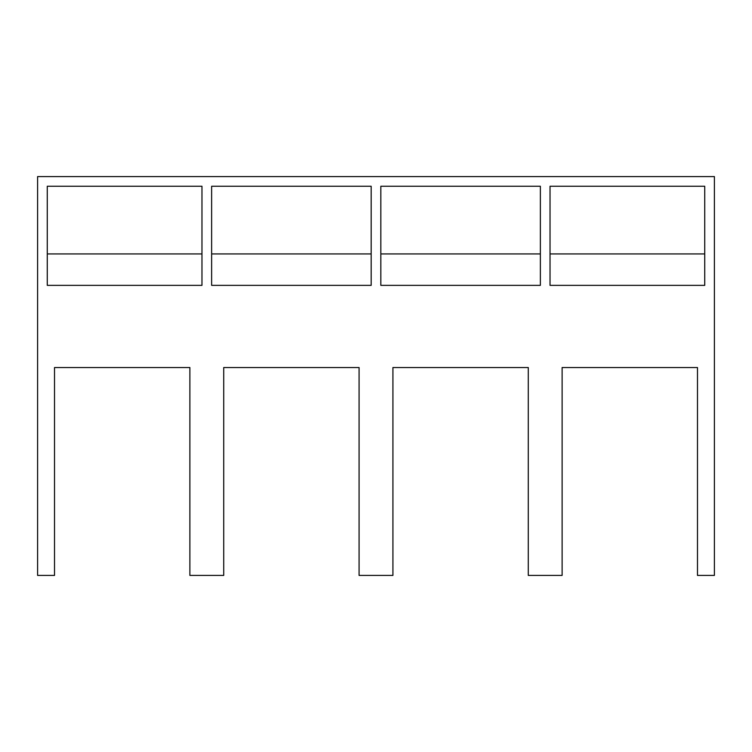 <?xml version="1.0" encoding="UTF-8"?>
<svg xmlns="http://www.w3.org/2000/svg" width="752" height="752" viewBox="0 0 752 752"><rect width="100%" height="100%" fill="white"/><g stroke="black" fill="none" stroke-linecap="round" stroke-linejoin="round"><path stroke-width="1.13" d="M359.08 514.988L359.08 367.54L223.72 367.54L223.72 514.988M528.28 514.988L528.28 367.54L392.92 367.54L392.92 514.988M562.12 514.988L562.12 367.54L697.48 367.54L697.48 514.988M54.52 514.988L54.52 367.54L189.88 367.54L189.88 514.988M201.968 186.252L201.968 285.356L47.273 285.356L47.273 186.252L201.968 186.252M201.968 253.932L47.273 253.932M211.632 285.356L211.632 186.252L371.168 186.252L371.168 285.356L211.632 285.356M380.832 285.356L380.832 186.252L540.368 186.252L540.368 285.356L380.832 285.356M550.032 285.356L550.032 186.252L704.727 186.252L704.727 285.356L550.032 285.356M697.48 367.54L697.48 575.412L714.4 575.412L714.4 176.588L37.6 176.588L37.6 575.412L54.52 575.412L54.52 367.54M371.168 253.932L211.632 253.932M540.368 253.932L380.832 253.932M704.727 253.932L550.032 253.932M392.92 367.54L392.92 575.412L359.08 575.412L359.08 367.54M189.88 367.54L189.88 575.412L223.72 575.412L223.72 367.54M562.12 367.54L562.12 575.412L528.28 575.412L528.28 367.54"/></g></svg>
